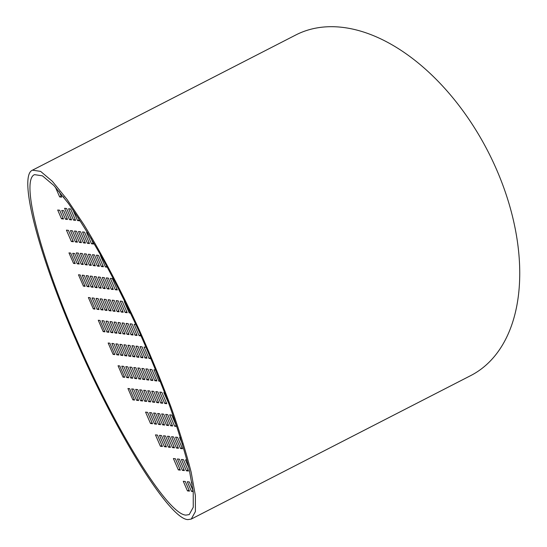 <?xml version="1.0" encoding="UTF-8"?>
<svg xmlns="http://www.w3.org/2000/svg" width="547" height="547" viewBox="0 0 547 547"><rect width="100%" height="100%" fill="white"/><g stroke="black" fill="none" stroke-linecap="round" stroke-linejoin="round"><path stroke-width="0.82" d="M77.072 340.699C116.306 431.781 168.23 514.918 186.001 515.103L189.214 514.59L193.262 507.254L193.228 491.76L189.118 468.895C184.442 450.386 177.96 429.395 169.673 405.922C160.503 381.519 150.206 356.48 138.781 330.805C126.938 305.342 114.863 281.213 102.556 258.43C90.385 236.947 78.925 218.506 68.177 203.122L53.859 185.488L42.454 175.84L34.529 174.65C20.485 180.038 39.938 255.962 77.072 340.699M76.156 340.596C116.422 434.086 169.714 519.411 187.956 519.602L191.252 519.076L195.409 511.548L195.375 495.644L191.156 472.177C186.356 453.176 179.703 431.631 171.197 407.536C161.789 382.49 151.218 356.794 139.485 330.443C121.379 291.189 102.057 254.41 83.965 224.762L67.021 199.388L52.327 181.289L40.622 171.382L32.485 170.165C18.072 175.69 38.044 253.623 76.156 340.596M32.485 170.165L295.831 34.96A191.457 117.735 62.8 0 1 488.013 151.505A191.457 117.735 62.8 0 1 470.714 375.598L191.252 519.076M61.715 210.465L63.725 210.698L67.527 219.443L65.517 219.217L61.715 210.465M57.695 210.014L59.705 210.239L63.507 218.991L61.496 218.766L57.695 210.014M72.689 253.309L74.7 253.535L79.267 264.03L77.257 263.804L72.689 253.309M132.894 399.878L127.943 388.5L129.646 388.691L134.589 400.069L132.894 399.878L134.247 399.269M63.896 197.399L63.397 196.756M59.233 191.573L61.661 197.146L59.65 196.92L55.397 187.156M78.296 217.829L79.588 220.803L77.578 220.578L72.874 209.754M73.558 220.126L68.614 208.749L70.625 208.975L75.568 220.352L73.558 220.126L75.158 219.409M69.537 219.668L64.594 208.298L66.604 208.523L71.548 219.894L69.537 219.668L71.137 218.95M90.993 238.232L93.503 244.003L91.493 243.777L86.549 232.407L87.554 232.516M87.472 243.326L82.529 231.949L84.539 232.174L89.482 243.552L87.472 243.326L89.072 242.608M83.452 242.868L78.501 231.497L80.518 231.723L85.462 243.1L83.452 242.868L85.052 242.15M79.431 242.417L74.481 231.046L76.491 231.272L81.441 242.642L79.431 242.417L81.031 241.699M75.411 241.965L70.46 230.588L72.471 230.82L77.421 242.191L75.411 241.965L77.011 241.248M71.383 241.514L66.44 230.137L68.45 230.362L73.401 241.74L71.383 241.514L72.983 240.796M107.335 267.196L105.407 266.977L100.457 255.606L101.024 255.668M101.386 266.526L96.436 255.155L98.446 255.381L103.397 266.751L101.386 266.526L102.986 265.808M97.359 266.074L92.416 254.697L94.426 254.923L99.376 266.3L97.359 266.074L98.959 265.357M93.339 265.616L88.395 254.246L90.405 254.471L95.349 265.849L93.339 265.616L94.939 264.898M89.318 265.165L84.375 253.794L86.385 254.02L91.328 265.391L89.318 265.165L90.918 264.447M85.298 264.714L80.354 253.336L82.365 253.569L87.308 264.939L85.298 264.714L86.898 263.996M81.277 264.263L76.334 252.885L78.344 253.111L83.288 264.488L81.277 264.263L82.877 263.545M115.294 289.725L110.35 278.355L112.361 278.58L117.304 289.951L115.294 289.725L116.894 289.007M111.273 289.274L106.33 277.897L108.34 278.129L113.284 289.5L111.273 289.274L112.873 288.556M107.253 288.823L102.31 277.445L104.32 277.671L109.263 289.048L107.253 288.823L108.853 288.105M103.233 288.365L98.289 276.994L100.299 277.22L105.243 288.59L103.233 288.365L104.833 287.647M99.212 287.913L94.269 276.543L96.279 276.768L101.222 288.139L99.212 287.913L100.812 287.196M95.192 287.462L90.241 276.085L92.258 276.31L97.202 287.688L95.192 287.462L96.792 286.744M91.171 287.011L86.221 275.633L88.231 275.859L93.181 287.237L91.171 287.011L92.771 286.293M87.151 286.553L82.2 275.182L84.211 275.408L89.161 286.778L87.151 286.553L88.751 285.835M130.528 313.075L129.208 312.925L124.265 301.554L125.003 301.636M125.188 312.474L120.244 301.103L122.255 301.329L127.198 312.699L125.188 312.474L126.788 311.756M121.167 312.022L116.217 300.645L118.234 300.877L123.178 312.248L121.167 312.022L122.767 311.305M117.147 311.571L112.197 300.194L114.207 300.419L119.157 311.797L117.147 311.571L118.747 310.853M113.126 311.113L108.176 299.742L110.186 299.968L115.137 311.339L113.126 311.113L114.726 310.395M109.099 310.662L104.156 299.291L106.166 299.517L111.116 310.887L109.099 310.662L110.699 309.944M105.079 310.211L100.135 298.833L102.145 299.059L107.089 310.436L105.079 310.211L106.679 309.493M101.058 309.752L96.115 298.382L98.125 298.607L103.068 309.985L101.058 309.752L102.658 309.034M97.038 309.301L92.094 297.93L94.105 298.156L99.048 309.527L97.038 309.301L98.638 308.583M141.078 335.899L139.102 335.673L134.152 324.303L135.882 324.494M135.075 335.222L130.131 323.851L132.142 324.077L137.085 335.448L135.075 335.222L136.675 334.504M131.054 334.771L126.111 323.393L128.121 323.619L133.065 334.996L131.054 334.771L132.654 334.053M127.034 334.32L122.09 322.942L124.101 323.168L129.044 334.545L127.034 334.32L128.634 333.602M123.013 333.861L118.07 322.491L120.08 322.716L125.024 334.087L123.013 333.861L124.613 333.144M118.993 333.41L114.05 322.033L116.06 322.265L121.003 333.636L118.993 333.41L120.593 332.692M114.973 332.959L110.029 321.581L112.039 321.807L116.983 333.185L114.973 332.959L116.573 332.241M110.952 332.501L106.009 321.13L108.019 321.356L112.962 332.733L110.952 332.501L112.552 331.783M106.932 332.05L101.981 320.679L103.998 320.904L108.942 332.275L106.932 332.05L108.532 331.332M148.989 358.422L144.046 347.051L146.056 347.277L150.999 358.647L148.989 358.422L150.589 357.704M144.969 357.97L140.025 346.6L142.035 346.825L146.979 358.196L144.969 357.97L146.569 357.253M140.948 357.519L136.005 346.142L138.015 346.367L142.958 357.745L140.948 357.519L142.548 356.801M136.928 357.061L131.984 345.69L133.994 345.916L138.938 357.294L136.928 357.061L138.528 356.343M132.907 356.61L127.957 345.239L129.967 345.465L134.918 356.835L132.907 356.61L134.507 355.892M128.887 356.159L123.937 344.781L125.947 345.013L130.897 356.384L128.887 356.159L130.487 355.441M124.866 355.707L119.916 344.33L121.926 344.555L126.877 355.933L124.866 355.707L126.466 354.989M120.839 355.249L115.896 343.878L117.906 344.104L122.856 355.475L120.839 355.249L122.439 354.531M116.819 354.798L111.875 343.427L113.885 343.653L118.829 355.024L116.819 354.798L118.419 354.08M160.305 381.334L158.883 381.17L153.933 369.799L155.738 369.998M154.863 380.719L149.912 369.341L151.922 369.574L156.873 380.944L154.863 380.719L156.463 380.001M150.842 380.268L145.892 368.89L147.902 369.116L152.852 380.493L150.842 380.268L152.442 379.55M146.815 379.809L141.871 368.439L143.882 368.664L148.825 380.042L146.815 379.809L148.415 379.092M142.794 379.358L137.851 367.987L139.861 368.213L144.805 379.584L142.794 379.358L144.394 378.64M138.774 378.907L133.83 367.529L135.841 367.755L140.784 379.133L138.774 378.907L140.374 378.189M134.753 378.456L129.81 367.078L131.82 367.304L136.764 378.681L134.753 378.456L136.353 377.738M130.733 377.998L125.789 366.627L127.8 366.852L132.743 378.223L130.733 377.998L132.333 377.28M126.713 377.546L121.769 366.175L123.779 366.401L128.723 377.772L126.713 377.546L128.313 376.828M168.948 403.939L163.826 392.548L164.709 392.643M164.75 403.467L159.806 392.09L161.816 392.322L166.76 403.693L164.75 403.467L166.35 402.749M160.729 403.016L155.786 391.638L157.796 391.864L162.739 403.242L160.729 403.016L162.329 402.298M156.709 402.558L151.765 391.187L153.775 391.413L158.719 402.783L156.709 402.558L158.309 401.84M152.688 402.107L147.745 390.736L149.755 390.961L154.698 402.332L152.688 402.107L154.288 401.389M148.668 401.655L143.724 390.278L145.734 390.503L150.678 401.881L148.668 401.655L150.268 400.937M144.647 401.197L139.697 389.826L141.707 390.052L146.658 401.43L144.647 401.197L146.247 400.479M140.627 400.746L135.677 389.375L137.687 389.601L142.637 400.972L140.627 400.746L142.227 400.028M136.606 400.295L131.656 388.917L133.666 389.149L138.617 400.52L136.606 400.295L138.206 399.577M174.643 426.216L169.7 414.838L171.71 415.064L176.654 426.441L174.643 426.216L176.243 425.498M170.623 425.764L165.673 414.387L167.683 414.612L172.633 425.99L170.623 425.764L172.223 425.046M166.603 425.306L161.652 413.935L163.662 414.161L168.613 425.532L166.603 425.306L168.202 424.588M162.582 424.855L157.632 413.477L159.642 413.71L164.592 425.081L162.582 424.855L164.182 424.137M158.555 424.404L153.611 413.026L155.621 413.252L160.565 424.629L158.555 424.404L160.155 423.686M154.534 423.946L149.591 412.575L151.601 412.8L156.545 424.178L154.534 423.946L156.134 423.228M150.514 423.494L145.57 412.123L147.581 412.349L152.524 423.72L150.514 423.494L152.114 422.776M182.486 444.26L179.587 437.586L180.476 437.689M180.51 448.506L175.566 437.135L177.577 437.361L182.52 448.738L180.51 448.506L182.11 447.788M176.49 448.055L171.546 436.684L173.556 436.909L178.5 448.28L176.49 448.055L178.09 447.337M172.469 447.603L167.526 436.226L169.536 436.458L174.479 447.829L172.469 447.603L174.069 446.885M168.449 447.152L163.505 435.774L165.515 436L170.459 447.378L168.449 447.152L170.049 446.434M164.428 446.694L159.485 435.323L161.495 435.549L166.438 446.92L164.428 446.694L166.028 445.976M160.408 446.243L155.464 434.872L157.474 435.097L162.418 446.468L160.408 446.243L162.008 445.525M188.811 467.596L185.46 459.883L186.93 460.048M186.383 470.803L181.44 459.432L183.45 459.658L188.394 471.029L186.383 470.803L187.983 470.085M182.363 470.352L177.413 458.974L179.423 459.207L184.373 470.577L182.363 470.352L183.963 469.634M178.343 469.9L173.392 458.523L175.402 458.748L180.353 470.126L178.343 469.9L179.942 469.182M192.182 484.143L191.327 482.18L191.86 482.235M193.207 491.541L191.491 491.35L187.306 481.722L189.317 481.948L193.105 490.659M189.481 491.124L187.471 490.898L183.286 481.271L185.296 481.497L189.481 491.124M123 377.129L118.056 365.752L119.759 365.943L124.702 377.321L123 377.129L124.354 376.521M113.113 354.381L108.162 343.003L109.865 343.195L114.808 354.572L113.113 354.381L114.46 353.772M103.219 331.632L98.275 320.255L99.971 320.446L104.921 331.824L103.219 331.632L104.573 331.024M93.325 308.884L88.382 297.513L90.084 297.705L95.028 309.076L93.325 308.884L94.679 308.276M83.438 286.136L78.488 274.765L80.19 274.956L85.141 286.327L83.438 286.136L84.792 285.527M68.977 252.892L70.679 253.083L75.247 263.579L73.544 263.387L68.977 252.892M61.243 196.202L59.65 196.92M79.178 219.86L77.578 220.578M67.117 218.499L65.517 219.217M63.096 218.048L61.496 218.766M93.093 243.059L91.493 243.777M106.87 266.321L105.407 266.977M78.857 263.086L77.257 263.804M73.544 263.387L74.898 262.779M130.234 312.467L129.208 312.925M140.661 334.976L139.102 335.673M160.039 380.65L158.883 381.17M193.091 490.632L191.491 491.35M189.071 490.18L187.471 490.898"/></g></svg>
